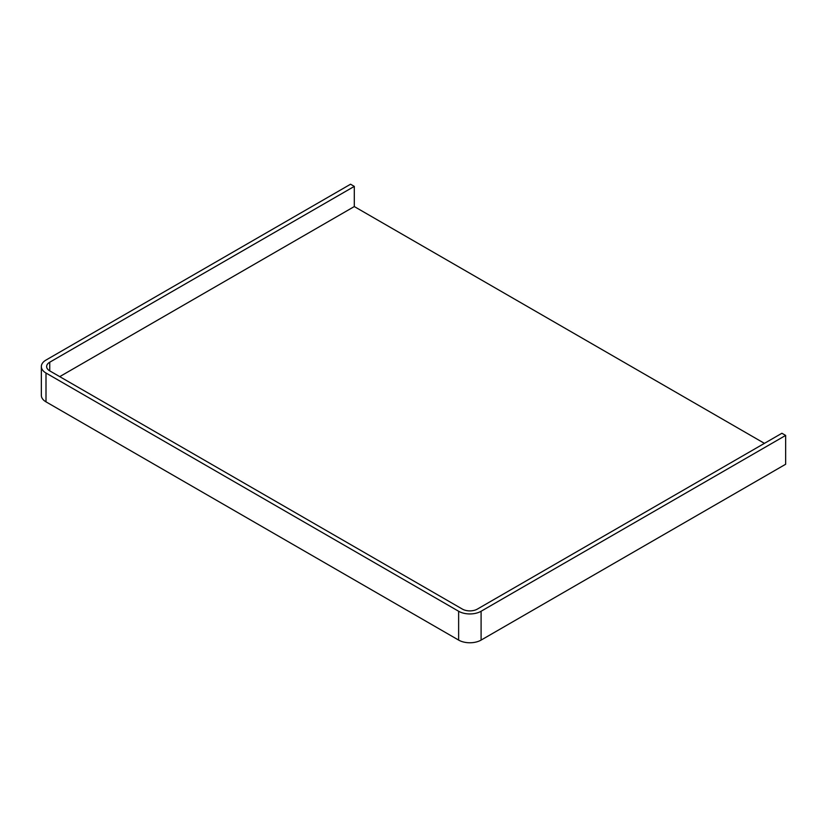 <?xml version="1.0" encoding="UTF-8"?>
<svg xmlns="http://www.w3.org/2000/svg" width="827" height="827" viewBox="0 0 827 827"><rect width="100%" height="100%" fill="white"/><g stroke="black" fill="none" stroke-linecap="round" stroke-linejoin="round"><path stroke-width="1.24" d="M41.35 366.547L41.35 395.368A15.889 9.169 0 0 0 46.002 401.85L458.634 640.088A15.889 9.169 0 0 0 481.097 640.088L785.65 464.257L785.65 435.426L481.097 611.256A15.889 9.169 180 0 1 458.634 611.256L46.002 373.029A15.889 9.169 180 0 1 41.35 366.547A15.889 9.169 180 0 1 46.002 360.055L350.555 184.225L354.297 186.395L354.297 206.564L764.427 443.355M49.744 370.868L49.744 362.216A10.586 6.109 180 0 0 46.643 366.547A10.586 6.109 180 0 0 49.744 370.868L462.376 609.096A10.586 6.109 180 0 0 477.355 609.096L781.908 433.265L785.65 435.426M49.744 362.216L354.297 186.395M354.297 206.564L59.73 376.636M458.634 611.256L458.634 640.088M481.097 640.088L481.097 611.256M46.002 373.029L46.002 401.85"/></g></svg>
